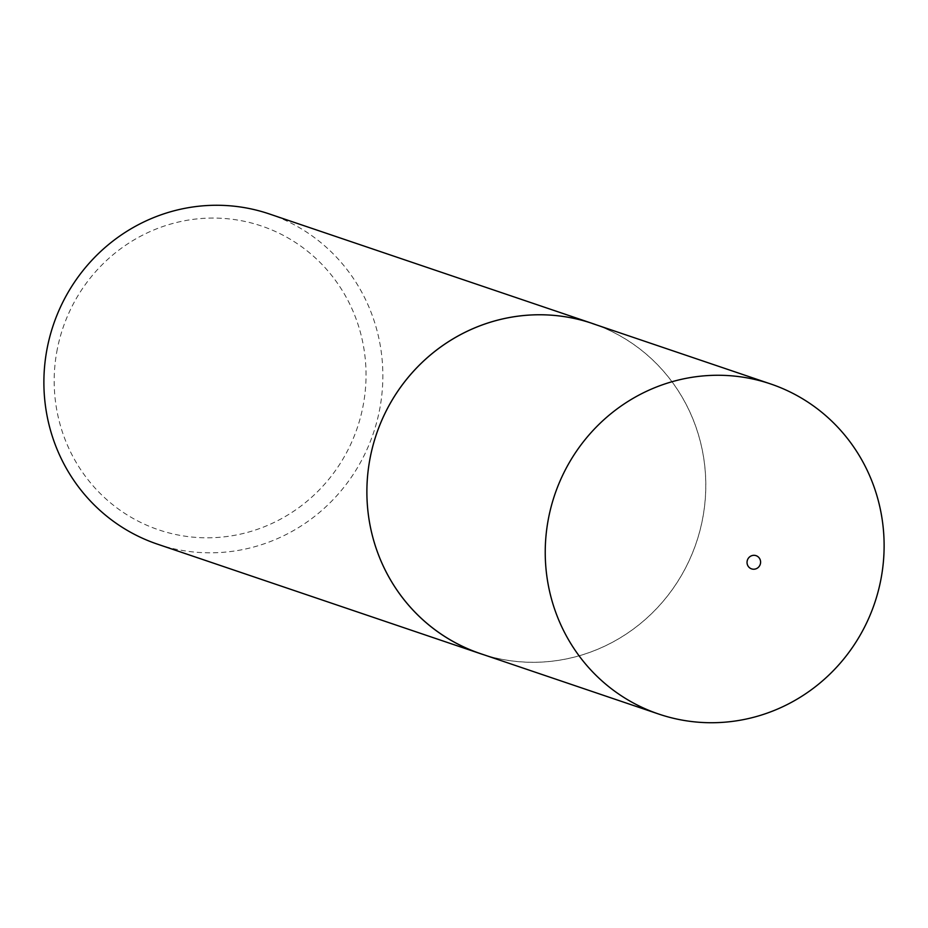 <?xml version="1.0" encoding="UTF-8"?>
<svg xmlns="http://www.w3.org/2000/svg" width="928" height="928" viewBox="0 0 928 928"><rect width="100%" height="100%" fill="white"/><g stroke="black" fill="none" stroke-linecap="round" stroke-linejoin="round"><path stroke-width="0.7" stroke-dasharray="4.64 3.48" d="M480.368 653.59A174.278 168.873 108.7 0 0 702.995 516.571A174.278 168.873 108.7 0 0 592.284 323.489M56.736 352.141A160.382 155.405 -71.3 0 1 238.206 220.156A160.382 155.405 -71.3 0 1 363.486 403.738A160.382 155.405 -71.3 0 1 182.004 535.711A160.382 155.405 -71.3 0 1 56.736 352.141M157.4 544.133A174.325 168.919 108.7 0 0 380.086 407.09A174.325 168.919 108.7 0 0 269.34 213.95M484.068 654.843A174.325 168.919 108.7 0 0 703.041 516.583A174.325 168.919 108.7 0 0 595.985 324.742"/><path stroke-width="1.39" d="M595.985 324.742A174.325 168.919 108.7 0 0 592.308 323.443A174.278 168.873 108.7 0 0 369.657 460.497A174.325 168.919 108.7 0 0 480.356 653.637A174.325 168.919 108.7 0 0 484.068 654.843M881.345 577.042A174.278 168.873 108.7 0 0 770.634 383.948A174.278 168.873 108.7 0 0 548.007 520.968A174.278 168.873 108.7 0 0 658.718 714.05A174.278 168.873 108.7 0 0 881.345 577.042M760.484 563.389A6.972 6.751 108.7 0 0 755.032 555.408A6.972 6.751 108.7 0 0 747.144 561.15A6.972 6.751 108.7 0 0 752.585 569.131A6.972 6.751 108.7 0 0 760.484 563.389M658.718 714.05L480.368 653.59A174.278 168.873 108.7 0 1 369.657 460.497A174.325 168.919 108.7 0 1 592.308 323.443L269.34 213.95A174.325 168.919 108.7 0 0 46.655 351.004A174.325 168.919 108.7 0 0 157.4 544.133L480.356 653.637M592.284 323.489L770.634 383.948"/></g></svg>
